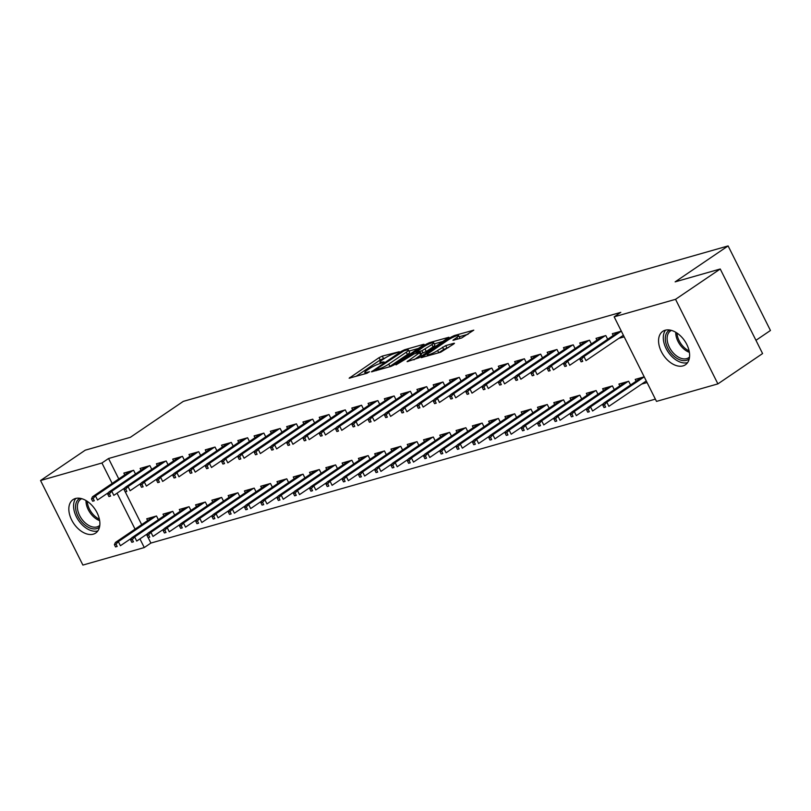 <?xml version="1.0" encoding="UTF-8"?>
<svg xmlns="http://www.w3.org/2000/svg" width="811" height="811" viewBox="0 0 811 811"><rect width="100%" height="100%" fill="white"/><g stroke="black" fill="none" stroke-linecap="round" stroke-linejoin="round"><path stroke-width="1.22" d="M399.245 351.721L382.285 356.11L379.061 357.671L349.146 378.2L366.775 373.313L369.502 371.752L366.846 372.401A8.13 1.287 -26.6 0 1 364.778 372.513A8.13 1.287 -26.6 0 1 366.937 370.333L369.37 368.681A8.13 1.287 -26.6 0 1 379.68 363.693L384.14 361.97L381.961 362.142A8.13 1.287 -26.6 0 1 379.893 362.264A8.13 1.287 -26.6 0 1 382.042 360.074L384.485 358.421A8.13 1.287 -26.6 0 1 394.795 353.434L399.245 351.721M683.014 365.883A20.194 12.814 55.8 0 1 662.374 353.495A20.194 12.814 55.8 0 1 662.749 331.354A20.194 12.814 55.8 0 1 665.162 330.239A20.194 12.814 55.8 0 1 685.802 342.617A20.194 12.814 55.8 0 1 685.427 364.768A20.194 12.814 55.8 0 1 683.014 365.883M93.285 534.165A20.194 12.814 55.8 0 1 72.645 521.777A20.194 12.814 55.8 0 1 73.02 499.627A20.194 12.814 55.8 0 1 75.423 498.512A20.194 12.814 55.8 0 1 96.073 510.9A20.194 12.814 55.8 0 1 95.688 533.05A20.194 12.814 55.8 0 1 93.285 534.165M461.692 337.954L473.786 330.148L454.282 335.572L451.058 337.123L421.142 357.651L440.647 352.238L453.785 343.955L454.454 343.266L453.805 343.306L445.736 345.608L437.595 350.504A6.792 1.075 -26.6 0 1 431.188 353.88A6.792 1.075 -26.6 0 1 427.245 354.762A6.792 1.075 -26.6 0 1 429.049 352.937L448.301 339.88A6.792 1.075 -26.6 0 1 454.707 336.504A6.792 1.075 -26.6 0 1 458.651 335.612A6.792 1.075 -26.6 0 1 456.857 337.437L452.974 340.296L461.692 337.954M614.16 316.837L675.543 299.32L717.897 383.887L656.505 401.394L614.16 316.837L620.79 312.347L108.552 458.509L101.933 463L112.161 483.427M148.17 537.612L150.897 543.066L144.277 547.557L82.894 565.074L40.55 480.517L85.236 450.186L130.338 437.322L183.306 401.374L728.106 245.926L675.137 281.863L720.239 268.999L675.543 299.32M40.55 480.517L101.933 463M423.413 345.02L424.082 344.33L423.443 344.371L404.577 349.754L401.354 351.305L371.438 371.833L390.943 366.42L394.166 364.859L423.413 345.02M429.435 342.658L448.939 337.244L419.023 357.773L407.081 361.665L420.291 352.258L414.289 353.819L396.001 364.869L426.211 344.219L429.435 342.658L429.901 343.6M755.953 340.316L770.45 330.482L728.106 245.926M607.662 339.272L605.797 335.561L596.034 338.349L596.937 340.154M630.553 384.982L628.687 381.271L618.915 384.059L619.827 385.854M575.1 348.568L573.235 344.847L563.463 347.635L564.365 349.44M597.981 394.278L596.126 390.557L586.353 393.345L587.255 395.15M542.529 357.854L540.673 354.143L530.901 356.931L531.803 358.736M565.419 403.564L563.564 399.853L553.791 402.641L554.694 404.446M509.967 367.15L508.112 363.429L498.339 366.217L499.241 368.022M532.857 412.86L530.992 409.139L521.23 411.927L522.132 413.732M477.405 376.436L475.54 372.725L465.778 375.513L466.68 377.318M500.296 422.146L498.43 418.435L488.668 421.223L489.57 423.028M444.844 385.732L442.978 382.022L433.206 384.809L434.118 386.604M467.734 431.442L465.869 427.721L456.096 430.509L456.998 432.314M412.272 395.028L410.417 391.307L400.644 394.095L401.546 395.9M435.162 440.738L433.307 437.017L423.535 439.805L424.437 441.61M379.71 404.314L377.855 400.604L368.082 403.391L368.985 405.196M402.601 450.024L400.746 446.314L390.973 449.101L391.875 450.906M347.149 413.61L345.283 409.89L335.521 412.677L336.423 414.482M370.039 459.32L368.174 455.6L358.411 458.387L359.314 460.192M314.587 422.896L312.722 419.186L302.959 421.973L303.861 423.778M337.477 468.606L335.612 464.896L325.84 467.683L326.742 469.488M282.015 432.192L280.16 428.482L270.387 431.27L271.29 433.064M304.906 477.902L303.05 474.182L293.278 476.969L294.18 478.774M249.453 441.488L247.598 437.768L237.826 440.555L238.728 442.36M272.344 487.188L270.489 483.478L260.716 486.265L261.618 488.07M216.892 450.774L215.037 447.064L205.264 449.852L206.166 451.656M239.782 496.484L237.917 492.774L228.155 495.562L229.057 497.366M184.33 460.07L182.465 456.35L172.702 459.138L173.605 460.942M207.221 505.78L205.355 502.06L195.583 504.847L196.495 506.652M151.769 469.356L149.903 465.646L140.131 468.434L141.033 470.238M174.649 515.066L172.794 511.356L163.021 514.144L163.923 515.948M108.552 458.509L118.781 478.936M123.667 488.688L124.103 489.56M125.279 491.912L141.672 524.646M146.558 534.398L146.994 535.27M150.897 543.066L655.369 399.124M158.368 519.719L156.513 515.999L146.74 518.787L147.643 520.591M135.478 474.009L133.622 470.289L123.85 473.077L124.752 474.881M190.94 510.423L189.075 506.713L179.302 509.501L180.204 511.295M168.049 464.713L166.184 461.003L156.422 463.791L157.324 465.595M223.501 501.127L221.636 497.417L211.874 500.205L212.776 502.009M200.611 455.427L198.746 451.707L188.983 454.495L189.886 456.299M256.063 491.841L254.208 488.121L244.435 490.908L245.338 492.713M233.173 446.131L231.317 442.411L221.545 445.198L222.447 447.003M288.625 482.545L286.77 478.835L276.997 481.622L277.899 483.427M265.734 436.835L263.879 433.125L254.107 435.912L255.009 437.717M321.186 473.259L319.331 469.539L309.559 472.326L310.461 474.131M298.306 427.549L296.441 423.829L286.668 426.616L287.581 428.421M353.758 463.963L351.893 460.253L342.13 463.04L343.033 464.835M330.868 418.253L329.002 414.543L319.24 417.33L320.142 419.135M386.32 454.667L384.455 450.957L374.692 453.744L375.594 455.549M363.429 408.967L361.574 405.247L351.802 408.034L352.704 409.839M418.881 445.381L417.026 441.66L407.254 444.448L408.156 446.253M395.991 399.671L394.136 395.961L384.363 398.738L385.266 400.543M451.443 436.085L449.588 432.375L439.815 435.162L440.718 436.967M428.563 390.375L426.698 386.665L416.925 389.452L417.827 391.257M484.015 426.799L482.15 423.078L472.377 425.866L473.289 427.671M461.124 381.089L459.259 377.368L449.497 380.156L450.399 381.961M516.577 417.503L514.711 413.792L504.949 416.58L505.851 418.375M493.686 371.793L491.821 368.082L482.058 370.87L482.961 372.675M549.138 408.207L547.283 404.496L537.511 407.284L538.413 409.089M526.248 362.507L524.393 358.786L514.62 361.574L515.522 363.379M581.7 398.921L579.845 395.2L570.072 397.988L570.974 399.793M558.809 353.211L556.954 349.5L547.182 352.288L548.084 354.083M614.272 389.625L612.406 385.914L602.634 388.702L603.536 390.507M591.381 343.915L589.516 340.204L579.743 342.992L580.656 344.797M641.683 384.09L647.066 382.549M644.208 376.841L635.206 379.406L636.108 381.211M618.458 331.942L581.011 357.357L583.94 356.526L621.327 331.152L612.315 333.696L613.217 335.501M618.793 338.38L624.186 336.839M720.239 268.999L762.583 353.555L717.897 383.887M117.048 493.179L135.052 529.137M139.938 538.889L144.277 547.557M385.377 357.844L380.207 359.952L355.978 376.395M418.395 348.416L408.997 351.102M404.06 350.788L376.142 369.299L378.433 369.096A8.13 1.287 -26.6 0 0 388.753 364.109L406.301 352.197A8.13 1.287 -26.6 0 0 408.45 350.017A8.13 1.287 -26.6 0 0 406.382 350.129L404.06 350.788M388.996 366.977A8.13 1.287 -26.6 0 0 389.898 366.39L388.753 364.109M408.45 350.017L409.596 352.298A8.13 1.287 -26.6 0 1 407.436 354.488L389.898 366.39M434.29 343.884L443.242 341.33M413.914 359.861L421.426 354.539L420.291 352.258M431.918 344.584A6.792 1.075 -26.6 0 0 433.723 342.759A6.792 1.075 -26.6 0 0 429.779 343.651A6.792 1.075 -26.6 0 0 423.372 347.027L415.911 352.309L421.913 350.747L431.918 344.584L433.064 346.865A6.792 1.075 -26.6 0 0 434.868 345.05L433.723 342.759M433.064 346.865L426.282 351.477L420.97 353.626M459.421 338.603A6.792 1.075 -26.6 0 0 459.796 337.903L458.651 335.612M448.767 347.361L443.658 349.45L438.771 352.775L437.595 350.504M468.099 334.233L459.229 336.768M114.392 544.637L115.537 546.918L117.169 546.452L116.024 544.171L114.392 544.637L115.436 542.447L118.365 541.606L120.423 545.722L131.534 538.19M116.024 544.171L118.365 541.606L155.813 516.201M115.436 542.447L152.884 517.033M117.169 546.452L115.537 546.918M93.133 498.461L91.501 498.927L92.647 501.208L94.279 500.742L93.133 498.461L95.475 495.896L92.545 496.737L129.993 471.323M132.933 470.492L95.475 495.896L97.543 500.012L108.644 492.48M94.279 500.742L92.647 501.208M92.545 496.737L91.501 498.927M130.672 539.984L131.818 542.275L133.45 541.809L132.305 539.528L130.672 539.984L131.717 537.805L134.646 536.963L136.714 541.079L147.815 533.537M132.305 539.528L134.646 536.963L172.094 511.548M131.717 537.805L169.164 512.39M133.45 541.809L131.818 542.275M146.963 535.341L148.099 537.632L149.731 537.166L148.585 534.875L146.963 535.341L147.997 533.151L150.937 532.32L152.995 536.436L164.096 528.894M148.585 534.875L150.937 532.32L188.385 506.905M147.997 533.151L185.455 507.747M149.731 537.166L148.099 537.632M109.414 493.818L107.792 494.284L108.927 496.565L110.56 496.099L109.414 493.818L111.766 491.253L108.826 492.095L146.284 466.68M149.214 465.838L111.766 491.253L113.824 495.369L124.924 487.837M110.56 496.099L108.927 496.565M108.826 492.095L107.792 494.284M125.695 489.165L124.073 489.631L125.218 491.922L126.84 491.456L125.695 489.165L128.047 486.61L125.117 487.441L162.565 462.037M165.495 461.195L128.047 486.61L130.105 490.726L141.205 483.184M126.84 491.456L125.218 491.922M125.117 487.441L124.073 489.631M99.5 527.109A17.477 11.09 55.8 0 1 85.125 525.193A17.477 11.09 55.8 0 1 75.605 508.193A17.477 11.09 55.8 0 1 79.934 498.289M81.739 498.684A16.179 10.269 -124.2 0 0 80.735 499.241A16.179 10.269 -124.2 0 0 77.43 508A16.179 10.269 -124.2 0 0 85.773 523.359A16.179 10.269 -124.2 0 0 98.901 526.015A16.179 10.269 -124.2 0 0 99.794 525.285M75.798 498.41A20.062 12.733 -124.2 0 0 73.629 507.453A20.062 12.733 -124.2 0 0 97.847 530.911M689.228 358.837A17.477 11.09 55.8 0 1 674.864 356.921A17.477 11.09 55.8 0 1 665.344 339.921A17.477 11.09 55.8 0 1 669.673 330.006M671.478 330.401A16.179 10.269 -124.2 0 0 670.464 330.969A16.179 10.269 -124.2 0 0 667.159 339.728A16.179 10.269 -124.2 0 0 675.502 355.086A16.179 10.269 -124.2 0 0 688.63 357.742A16.179 10.269 -124.2 0 0 689.532 357.012M665.537 330.138A20.062 12.733 -124.2 0 0 663.357 339.18A20.062 12.733 -124.2 0 0 687.586 362.629M163.244 530.698L164.39 532.979L166.012 532.513L164.866 530.232L163.244 530.698L164.288 528.508L167.218 527.667L169.276 531.783L180.377 524.251M164.866 530.232L167.218 527.667L204.666 502.262M164.288 528.508L201.736 503.094M166.012 532.513L164.39 532.979M179.525 526.055L180.671 528.336L182.293 527.87L181.147 525.589L179.525 526.055L180.569 523.865L183.499 523.024L185.557 527.14L196.667 519.598M181.147 525.589L183.499 523.024L220.947 497.609M180.569 523.865L218.017 498.451M182.293 527.87L180.671 528.336M141.976 484.522L140.354 484.988L141.499 487.269L143.121 486.813L141.976 484.522L144.328 481.967L141.398 482.798L178.846 457.384M181.776 456.552L144.328 481.967L146.386 486.073L157.496 478.541M143.121 486.813L141.499 487.269M141.398 482.798L140.354 484.988M158.267 479.879L156.635 480.345L157.78 482.626L159.402 482.16L158.267 479.879L160.608 477.314L157.679 478.155L195.127 452.741M198.056 451.909L160.608 477.314L162.666 481.43L173.777 473.898M159.402 482.16L157.78 482.626M157.679 478.155L156.635 480.345M195.806 521.402L196.951 523.693L198.573 523.227L197.438 520.936L195.806 521.402L196.85 519.212L199.78 518.381L201.838 522.497L212.948 514.955M197.438 520.936L199.78 518.381L237.228 492.966M196.85 519.212L234.298 493.808M198.573 523.227L196.951 523.693M174.547 475.236L172.915 475.692L174.061 477.983L175.693 477.517L174.547 475.236L176.889 472.671L173.959 473.502L211.407 448.098M214.337 447.256L176.889 472.671L178.947 476.787L190.058 469.245M175.693 477.517L174.061 477.983M173.959 473.502L172.915 475.692M212.087 516.759L213.232 519.04L214.864 518.584L213.719 516.293L212.087 516.759L213.131 514.569L216.061 513.738L218.118 517.844L229.229 510.312M213.719 516.293L216.061 513.738L253.508 488.323M213.131 514.569L250.579 489.155M214.864 518.584L213.232 519.04M190.828 470.583L189.196 471.049L190.342 473.34L191.974 472.874L190.828 470.583L193.17 468.028L190.24 468.859L227.688 443.445M230.618 442.613L193.17 468.028L195.228 472.134L206.339 464.602M191.974 472.874L190.342 473.34M190.24 468.859L189.196 471.049M228.367 512.116L229.513 514.397L231.145 513.931L230 511.65L228.367 512.116L229.412 509.926L232.341 509.085L234.399 513.201L245.51 505.669M230 511.65L232.341 509.085L269.789 483.68M229.412 509.926L266.86 484.512M231.145 513.931L229.513 514.397M207.109 465.94L205.477 466.406L206.623 468.687L208.255 468.221L207.109 465.94L209.451 463.375L206.521 464.216L243.969 438.802M246.899 437.97L209.451 463.375L211.509 467.491L222.619 459.959M208.255 468.221L206.623 468.687M206.521 464.216L205.477 466.406M244.648 507.463L245.794 509.754L247.426 509.288L246.28 507.007L244.648 507.463L245.692 505.273L248.622 504.442L250.68 508.558L261.791 501.016M246.28 507.007L248.622 504.442L286.07 479.027M245.692 505.273L283.14 479.869M247.426 509.288L245.794 509.754M223.39 461.297L221.758 461.753L222.903 464.044L224.535 463.578L223.39 461.297L225.732 458.732L222.802 459.573L260.25 434.159M263.18 433.317L225.732 458.732L227.8 462.848L238.9 455.306M224.535 463.578L222.903 464.044M222.802 459.573L221.758 461.753M260.929 502.82L262.075 505.101L263.707 504.645L262.561 502.354L260.929 502.82L261.973 500.63L264.903 499.799L266.971 503.905L278.072 496.373M262.561 502.354L264.903 499.799L302.351 474.384M261.973 500.63L299.421 475.216M263.707 504.645L262.075 505.101M239.671 456.644L238.039 457.11L239.184 459.401L240.816 458.935L239.671 456.644L242.013 454.089L239.083 454.92L276.531 429.516M279.471 428.674L242.013 454.089L244.081 458.205L255.181 450.663M240.816 458.935L239.184 459.401M239.083 454.92L238.039 457.11M277.21 498.177L278.355 500.458L279.988 499.992L278.842 497.711L277.21 498.177L278.254 495.987L281.184 495.146L283.252 499.262L294.352 491.73M278.842 497.711L281.184 495.146L318.642 469.741M278.254 495.987L315.702 470.573M279.988 499.992L278.355 500.458M255.952 452.001L254.33 452.467L255.475 454.748L257.097 454.282L255.952 452.001L258.303 449.446L255.364 450.277L292.822 424.863M295.751 424.031L258.303 449.446L260.361 453.552L271.462 446.02M257.097 454.282L255.475 454.748M255.364 450.277L254.33 452.467M293.501 493.524L294.636 495.815L296.268 495.349L295.123 493.068L293.501 493.524L294.535 491.344L297.475 490.503L299.533 494.619L310.633 487.076M295.123 493.068L297.475 490.503L334.923 465.088M294.535 491.344L331.993 465.93M296.268 495.349L294.636 495.815M272.232 447.358L270.61 447.824L271.756 450.105L273.378 449.639L272.232 447.358L274.584 444.793L271.655 445.634L309.103 420.22M312.032 419.388L274.584 444.793L276.642 448.909L287.753 441.377M273.378 449.639L271.756 450.105M271.655 445.634L270.61 447.824M309.782 488.881L310.927 491.172L312.549 490.706L311.404 488.415L309.782 488.881L310.826 486.691L313.756 485.86L315.814 489.976L326.924 482.433M311.404 488.415L313.756 485.86L351.204 460.445M310.826 486.691L348.274 461.287M312.549 490.706L310.927 491.172M288.513 442.705L286.891 443.171L288.037 445.462L289.659 444.996L288.513 442.705L290.865 440.15L287.935 440.981L325.383 415.577M328.313 414.735L290.865 440.15L292.923 444.266L304.034 436.724M289.659 444.996L288.037 445.462M287.935 440.981L286.891 443.171M326.063 484.238L327.208 486.519L328.83 486.053L327.685 483.772L326.063 484.238L327.107 482.048L330.036 481.207L332.094 485.323L343.205 477.791M327.685 483.772L330.036 481.207L367.484 455.802M327.107 482.048L364.555 456.634M328.83 486.053L327.208 486.519M304.804 438.062L303.172 438.528L304.318 440.809L305.94 440.353L304.804 438.062L307.146 435.507L304.216 436.338L341.664 410.924M344.594 410.092L307.146 435.507L309.204 439.613L320.315 432.081M305.94 440.353L304.318 440.809M304.216 436.338L303.172 438.528M342.343 479.595L343.489 481.876L345.111 481.41L343.976 479.129L342.343 479.595L343.388 477.405L346.317 476.564L348.375 480.68L359.486 473.148M343.976 479.129L346.317 476.564L383.765 451.159M343.388 477.405L380.835 451.991M345.111 481.41L343.489 481.876M321.085 433.419L319.453 433.885L320.598 436.166L322.231 435.7L321.085 433.419L323.427 430.854L320.497 431.695L357.945 406.281M360.875 405.449L323.427 430.854L325.485 434.97L336.595 427.438M322.231 435.7L320.598 436.166M320.497 431.695L319.453 433.885M358.624 474.942L359.77 477.233L361.402 476.767L360.256 474.476L358.624 474.942L359.668 472.752L362.598 471.921L364.656 476.037L375.767 468.494M360.256 474.476L362.598 471.921L400.046 446.506M359.668 472.752L397.116 447.348M361.402 476.767L359.77 477.233M337.366 428.776L335.734 429.232L336.879 431.523L338.511 431.057L337.366 428.776L339.708 426.211L336.778 427.052L374.226 401.638M377.156 400.796L339.708 426.211L341.766 430.327L352.876 422.784M338.511 431.057L336.879 431.523M336.778 427.052L335.734 429.232M374.905 470.299L376.051 472.58L377.683 472.124L376.537 469.833L374.905 470.299L375.949 468.109L378.879 467.278L380.937 471.384L392.048 463.851M376.537 469.833L378.879 467.278L416.327 441.863M375.949 468.109L413.397 442.694M377.683 472.124L376.051 472.58M353.647 424.123L352.015 424.589L353.16 426.88L354.792 426.414L353.647 424.123L355.988 421.568L353.059 422.399L390.507 396.995M393.436 396.153L355.988 421.568L358.046 425.684L369.157 418.141M354.792 426.414L353.16 426.88M353.059 422.399L352.015 424.589M391.186 465.656L392.331 467.937L393.964 467.471L392.818 465.19L391.186 465.656L392.23 463.466L395.16 462.625L397.218 466.741L408.328 459.208M392.818 465.19L395.16 462.625L432.608 437.22M392.23 463.466L429.678 438.052M393.964 467.471L392.331 467.937M369.928 419.48L368.295 419.946L369.441 422.227L371.073 421.761L369.928 419.48L372.269 416.915L369.34 417.756L406.787 392.342M409.717 391.51L372.269 416.915L374.337 421.031L385.438 413.498M371.073 421.761L369.441 422.227M369.34 417.756L368.295 419.946M407.467 461.003L408.612 463.294L410.244 462.828L409.099 460.547L407.467 461.003L408.511 458.823L411.441 457.982L413.509 462.098L424.609 454.555M409.099 460.547L411.441 457.982L448.888 432.567M408.511 458.823L445.959 433.409M410.244 462.828L408.612 463.294M386.208 414.837L384.586 415.303L385.722 417.584L387.354 417.118L386.208 414.837L388.55 412.272L385.62 413.113L423.068 387.699M426.008 386.857L388.55 412.272L390.618 416.388L401.719 408.845M387.354 417.118L385.722 417.584M385.62 413.113L384.586 415.303M423.758 456.36L424.893 458.651L426.525 458.185L425.38 455.894L423.758 456.36L424.792 454.17L427.721 453.339L429.789 457.455L440.89 449.912M425.38 455.894L427.721 453.339L465.179 427.924M424.792 454.17L462.24 428.766M426.525 458.185L424.893 458.651M402.489 410.184L400.867 410.65L402.013 412.941L403.635 412.475L402.489 410.184L404.841 407.629L401.911 408.46L439.359 383.056M442.289 382.214L404.841 407.629L406.899 411.745L418 404.202M403.635 412.475L402.013 412.941M401.911 408.46L400.867 410.65M440.038 451.717L441.184 453.998L442.806 453.531L441.66 451.251L440.038 451.717L441.072 449.527L444.012 448.686L446.07 452.802L457.171 445.269M441.66 451.251L444.012 448.686L481.46 423.281M441.072 449.527L478.531 424.112M442.806 453.531L441.184 453.998M418.77 405.541L417.148 406.007L418.294 408.288L419.916 407.832L418.77 405.541L421.122 402.986L418.192 403.817L455.64 378.402M458.57 377.571L421.122 402.986L423.18 407.092L434.29 399.559M419.916 407.832L418.294 408.288M418.192 403.817L417.148 406.007M456.319 447.064L457.465 449.355L459.087 448.888L457.941 446.608L456.319 447.064L457.363 444.884L460.293 444.043L462.351 448.159L473.462 440.616M457.941 446.608L460.293 444.043L497.741 418.628M457.363 444.884L494.811 419.469M459.087 448.888L457.465 449.355M435.051 400.898L433.429 401.364L434.574 403.645L436.196 403.179L435.051 400.898L437.403 398.333L434.473 399.174L471.921 373.759M474.851 372.928L437.403 398.333L439.461 402.449L450.571 394.916M436.196 403.179L434.574 403.645M434.473 399.174L433.429 401.364M472.6 442.421L473.746 444.712L475.368 444.246L474.222 441.954L472.6 442.421L473.644 440.231L476.574 439.4L478.632 443.516L489.743 435.973M474.222 441.954L476.574 439.4L514.022 413.985M473.644 440.231L511.092 414.826M475.368 444.246L473.746 444.712M451.342 396.244L449.71 396.711L450.855 399.002L452.477 398.536L451.342 396.244L453.684 393.69L450.754 394.521L488.202 369.117M491.131 368.275L453.684 393.69L455.741 397.806L466.852 390.263M452.477 398.536L450.855 399.002M450.754 394.521L449.71 396.711M488.881 437.778L490.026 440.059L491.648 439.603L490.513 437.311L488.881 437.778L489.925 435.588L492.855 434.757L494.913 438.863L506.023 431.33M490.513 437.311L492.855 434.757L530.303 409.342M489.925 435.588L527.373 410.173M491.648 439.603L490.026 440.059M505.162 433.135L506.307 435.416L507.939 434.949L506.794 432.668L505.162 433.135L506.206 430.945L509.136 430.104L511.194 434.22L522.304 426.687M506.794 432.668L509.136 430.104L546.584 404.699M506.206 430.945L543.654 405.53M507.939 434.949L506.307 435.416M521.443 428.482L522.588 430.773L524.22 430.306L523.075 428.015L521.443 428.482L522.487 426.292L525.416 425.461L527.474 429.577L538.585 422.034M523.075 428.015L525.416 425.461L562.864 400.046M522.487 426.292L559.935 400.887M524.22 430.306L522.588 430.773M537.723 423.839L538.869 426.12L540.501 425.663L539.356 423.372L537.723 423.839L538.768 421.649L541.697 420.818L543.755 424.923L554.866 417.391M539.356 423.372L541.697 420.818L579.145 395.403M538.768 421.649L576.215 396.234M540.501 425.663L538.869 426.12M554.004 419.196L555.15 421.477L556.782 421.01L555.636 418.729L554.004 419.196L555.048 417.006L557.978 416.165L560.046 420.28L571.147 412.748M555.636 418.729L557.978 416.165L595.426 390.76M555.048 417.006L592.496 391.591M556.782 421.01L555.15 421.477M570.295 414.543L571.431 416.834L573.063 416.367L571.917 414.086L570.295 414.543L571.329 412.363L574.269 411.522L576.327 415.637L587.428 408.095M571.917 414.086L574.269 411.522L611.717 386.107M571.329 412.363L608.777 386.948M573.063 416.367L571.431 416.834M586.576 409.9L587.722 412.191L589.344 411.724L588.198 409.433L586.576 409.9L587.62 407.71L590.55 406.879L592.608 410.995L603.708 403.452M588.198 409.433L590.55 406.879L627.998 381.464M587.62 407.71L625.068 382.305M589.344 411.724L587.722 412.191M467.623 391.601L465.99 392.068L467.136 394.349L468.768 393.893L467.623 391.601L469.964 389.047L467.035 389.878L504.483 364.463M507.412 363.632L469.964 389.047L472.022 393.153L483.133 385.62M468.768 393.893L467.136 394.349M467.035 389.878L465.99 392.068M483.903 386.959L482.271 387.425L483.417 389.706L485.049 389.239L483.903 386.959L486.245 384.394L483.315 385.235L520.763 359.82M523.693 358.989L486.245 384.394L488.303 388.51L499.414 380.977M485.049 389.239L483.417 389.706M483.315 385.235L482.271 387.425M500.184 382.316L498.552 382.772L499.698 385.063L501.33 384.596L500.184 382.316L502.526 379.751L499.596 380.592L537.044 355.177M539.974 354.336L502.526 379.751L504.594 383.867L515.695 376.324M501.33 384.596L499.698 385.063M499.596 380.592L498.552 382.772M516.465 377.662L514.833 378.129L515.978 380.42L517.611 379.953L516.465 377.662L518.807 375.108L515.877 375.939L553.325 350.534M556.255 349.693L518.807 375.108L520.875 379.224L531.975 371.681M517.611 379.953L515.978 380.42M515.877 375.939L514.833 378.129M532.746 373.019L531.124 373.486L532.259 375.767L533.891 375.3L532.746 373.019L535.098 370.455L532.158 371.296L569.616 345.881M572.546 345.05L535.098 370.455L537.156 374.57L548.256 367.038M533.891 375.3L532.259 375.767M532.158 371.296L531.124 373.486M549.027 368.376L547.405 368.843L548.55 371.124L550.172 370.657L549.027 368.376L551.379 365.812L548.449 366.653L585.897 341.238M588.827 340.397L551.379 365.812L553.437 369.928L564.537 362.395M550.172 370.657L548.55 371.124M548.449 366.653L547.405 368.843M565.308 363.723L563.686 364.19L564.831 366.481L566.453 366.014L565.308 363.723L567.659 361.169L564.73 362L602.178 336.595M605.107 335.754L567.659 361.169L569.717 365.285L580.828 357.742M566.453 366.014L564.831 366.481M564.73 362L563.686 364.19M602.857 405.257L604.002 407.538L605.624 407.071L604.479 404.79L602.857 405.257L603.901 403.067L606.831 402.226L608.889 406.341L646.276 380.967M604.479 404.79L606.831 402.226L644.218 376.862M603.901 403.067L641.349 377.652M605.624 407.071L604.002 407.538M581.599 359.08L579.966 359.547L581.112 361.828L582.734 361.371L581.599 359.08L583.94 356.526L585.998 360.631L623.395 335.257M582.734 361.371L581.112 361.828M581.011 357.357L579.966 359.547M382.336 362.902L381.961 362.142M367.231 373.161L366.846 372.401M350.099 378.078L349.815 377.51M380.207 359.952L379.061 357.671M383.431 358.401L382.285 356.11M372.391 371.712L372.117 371.154M401.688 351.964L401.354 351.305M404.973 350.534L404.577 349.754M376.507 370.536L376.122 369.755M378.828 369.877L378.433 369.096M407.436 354.488L406.301 352.197M408.034 361.544L407.751 360.986M420.757 355.218L419.611 352.937M426.657 345.101L426.211 344.219M416.955 353.059L416.56 352.278M423.058 353.028L421.913 350.747M426.282 351.477L425.136 349.186M453.927 340.174L453.643 339.616M457.688 339.099L456.857 337.437M443.658 349.45L442.512 347.169M446.881 347.899L445.736 345.608M422.095 357.529L421.811 356.972M451.504 338.005L451.058 337.123M454.748 336.484L454.282 335.572M99.641 520.642A16.179 10.269 55.8 0 1 86.047 502.151A16.179 10.269 55.8 0 1 86.007 500.539M87.253 501.32A15.652 9.935 -124.2 0 0 87.274 501.745A15.652 9.935 -124.2 0 0 99.378 519.192M689.38 352.359A16.179 10.269 55.8 0 1 675.786 333.879A16.179 10.269 55.8 0 1 675.745 332.267M676.982 333.047A15.652 9.935 -124.2 0 0 677.013 333.473A15.652 9.935 -124.2 0 0 689.117 350.92M380.491 363.46L379.893 362.264M365.376 373.709L364.778 372.513M376.101 370.657L375.665 369.775M416.367 353.221L415.911 352.309M427.813 355.897L427.245 354.762"/></g></svg>
